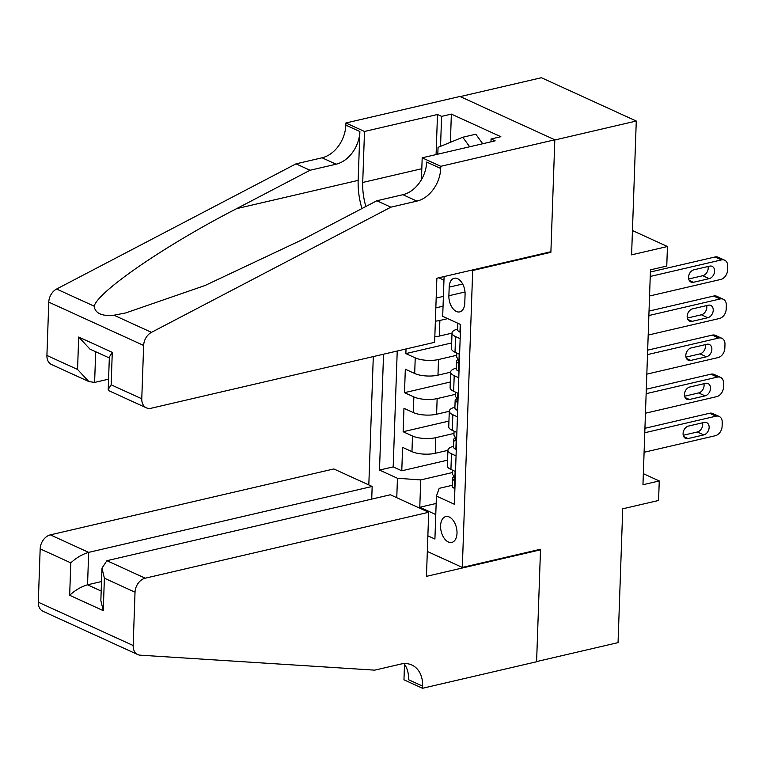 <?xml version="1.0" encoding="UTF-8"?>
<svg xmlns="http://www.w3.org/2000/svg" width="766" height="766" viewBox="0 0 766 766"><rect width="100%" height="100%" fill="white"/><g stroke="black" fill="none" stroke-linecap="round" stroke-linejoin="round"><path stroke-width="1.15" d="M457.005 533.241A13.271 7.851 -103.1 0 0 445.793 516.562A13.271 7.851 -103.1 0 0 440.594 525.744A13.271 7.851 -103.1 0 0 451.806 542.424A13.271 7.851 -103.1 0 0 457.005 533.241M373.301 356.583L368.819 484.926M460.232 96.593L541.409 77.72L636.278 121.038L631.596 254.858L667.445 246.518L632.448 230.537M427.323 551.443L462.319 567.424L540.518 549.241L536.602 661.565L618.057 642.626L622.729 508.806L658.578 500.476L659.258 480.943L643.354 473.675M550.045 251.928L550.888 252.311L554.814 139.986L636.278 121.038M435.835 307.875L443.045 306.199M406.028 348.97L405.865 353.595L451.662 342.948M450.638 372.199L437.97 375.149A16.593 5.553 2 0 1 414.684 373.502L405.319 369.222L404.505 392.661L450.303 382.014M449.278 411.275L436.601 414.224A16.593 5.553 2 0 1 413.314 412.568L403.96 408.297L403.136 431.737L448.933 421.089M667.445 246.518L666.765 266.051L650.468 269.843L642.961 484.725L659.258 480.943M449.182 287.145L448.886 295.743A12.859 7.603 -103.1 0 0 459.744 311.896A12.859 7.603 -103.1 0 0 464.78 303.001L465.077 294.412A12.859 7.603 -103.1 0 0 454.219 278.25A12.859 7.603 -103.1 0 0 449.182 287.145L462.664 284.014M462.319 567.424L472.689 270.494L471.846 270.111M452.179 485.328L439.196 488.344L436.419 496.062L454.362 504.258L460.644 324.535L442.691 316.339L444.089 276.564M436.419 496.062L434.916 539.034L427.868 535.817M396.769 497.689L397.449 478.262L379.496 470.065L383.546 354.198M453.999 433.432L435.787 437.664A16.593 5.553 -178 0 1 412.501 436.007L403.136 431.737M447.918 450.341L435.241 453.29L435.787 437.664M455.358 394.356L437.147 398.588A16.593 5.553 -178 0 1 413.86 396.941L404.505 392.661M456.728 355.29L438.516 359.522A16.593 5.553 -178 0 1 415.229 357.866L405.865 353.595M452.007 333.133L439.33 336.082A16.593 5.553 -178 0 1 434.82 336.781M447.717 318.627L439.875 320.456A16.593 5.553 -178 0 1 435.366 321.155M397.228 351.01L393.188 466.887L401.777 470.803L447.574 460.155M435.241 453.29A16.593 5.553 2 0 1 411.955 451.634L402.59 447.363L401.777 470.803M459.6 354.323L455.014 352.226A16.593 5.553 -178 0 1 451.471 348.616L452.017 332.99A16.593 5.553 -178 0 1 457.637 329.054M460.146 338.687L455.559 336.6A16.593 5.553 -178 0 1 452.017 332.99M458.786 377.762L454.2 375.666A16.593 5.553 -178 0 1 450.647 372.056A16.593 5.553 -178 0 1 456.277 368.13M450.647 372.056L450.102 387.682A16.593 5.553 2 0 0 453.654 391.292L458.24 393.389M457.417 416.828L452.83 414.732A16.593 5.553 -178 0 1 449.288 411.122A16.593 5.553 -178 0 1 454.908 407.196M449.288 411.122L448.742 426.758A16.593 5.553 2 0 0 452.285 430.368L456.871 432.455M456.057 455.904L451.471 453.807A16.593 5.553 -178 0 1 447.918 450.197A16.593 5.553 -178 0 1 453.549 446.262M447.918 450.197L447.373 465.824A16.593 5.553 2 0 0 450.925 469.434L455.511 471.53M443.39 296.385L436.17 298.06M550.888 252.311L472.689 270.494M443.954 280.145L438.803 277.79M436.16 503.453L419.778 507.264L435.777 514.56M452.629 472.498L420.735 479.918L419.778 507.264L418.878 507.791M393.188 466.887L379.496 470.065M397.449 478.262L420.735 479.918M650.238 276.459L721.457 259.904A8.302 6.09 114.5 0 1 724.626 260.172A8.302 6.09 114.5 0 1 727.7 266.195L727.566 270.111A8.302 6.09 114.5 0 1 720.777 279.437L649.558 296.002M724.626 260.172L718.221 257.242A8.302 6.09 -65.5 0 0 715.042 256.974L650.391 272.007M460.385 331.946L459.839 332.071A10.992 3.677 -178 0 1 457.618 329.744L457.838 323.252M459.839 332.071L460.385 331.908M709.603 266.147A6.635 4.874 -65.5 0 1 712.141 266.357A6.635 4.874 -65.5 0 1 714.372 272.811A6.635 4.874 -65.5 0 1 709.163 278.652L693.527 282.281A6.635 4.874 -65.5 0 1 690.989 282.07A6.635 4.874 -65.5 0 1 688.758 275.616A6.635 4.874 -65.5 0 1 693.967 269.785L709.603 266.147M458.413 323.511A10.992 3.677 2 0 0 458.575 323.683L459.006 323.807M708.033 266.511A6.635 4.874 -65.5 0 1 702.757 275.722L688.691 278.987M437.817 154.186L438.056 147.378L462.769 137.238L475.801 134.203L482.714 143.74M462.769 137.238L469.682 146.775M434.628 342.316L151.151 408.24A12.447 9.135 114.5 0 1 146.383 407.838A12.447 9.135 114.5 0 1 141.777 398.789L143.644 345.456L48.775 302.139A12.447 9.135 -65.5 0 1 56.607 289.031L296.002 163.847L322.074 157.786A29.041 21.304 114.5 0 0 345.839 125.136L345.906 122.981L459.954 96.468L554.823 139.785L550.907 251.727L436.869 278.24L434.628 342.316M296.002 163.847L310.038 170.263L236.637 208.639C165.791 245.024 98.498 291.07 94.122 306.161C95.262 313.409 101.878 316.425 113.962 315.219L125.72 312.93L204.991 285.517L303.432 239.145L376.834 200.759L402.897 194.698A29.041 21.304 114.5 0 0 426.662 162.047L440.699 168.453L440.776 166.308L554.823 139.785M376.834 200.759L390.871 207.174L416.934 201.113A29.041 21.304 114.5 0 0 440.699 168.453M236.637 208.639L358.162 180.383L359.876 131.541A29.041 21.304 114.5 0 1 336.111 164.202L310.038 170.263M46.918 355.472L77.558 369.461L88.856 381.564L51.523 364.52A12.447 9.135 -65.5 0 1 46.918 355.472L48.775 302.139M113.962 315.219L151.476 332.348L390.871 207.174M436.084 154.588L437.491 114.498L441.589 116.375L440.546 146.363M490.977 141.825L491.073 138.972L500.849 136.702L451.365 114.105L441.589 116.375M491.073 138.972L495.171 140.848L422.19 157.815L440.776 166.308M345.906 122.981L364.501 131.474L362.72 182.461A46.669 27.595 -103.1 0 0 365.899 206.475M437.491 114.498L364.501 131.474M108.581 379.17L94.611 382.425L88.856 381.564M358.162 180.383A54.032 31.952 -103.1 0 0 361.954 208.544M421.424 179.694L422.19 157.815M151.476 332.348A12.447 9.135 114.5 0 0 143.644 345.456M451.365 114.105L450.379 142.323M77.558 369.461L78.687 337.03L89.986 349.133L109.318 357.971M78.687 337.03L112.276 352.37L109.356 357.023L108.226 389.444L109.05 390.794L146.383 407.838M112.276 352.37L111.147 384.8L108.226 389.444M371.721 499.106L372.161 486.458L333.832 468.945L50.345 534.869L88.674 552.372L87.544 584.803L101.179 591.036M372.161 486.458L88.674 552.372C82.268 554.268 76.313 557.763 70.798 562.857L40.167 548.868L38.3 602.2L133.169 645.518A12.447 9.135 114.5 0 0 137.775 654.566A12.447 9.135 114.5 0 0 140.207 655.169L374.698 670.145L400.771 664.084A29.041 21.304 -65.5 0 1 411.878 665.022A29.041 21.304 -65.5 0 1 422.621 686.135L422.545 688.28L536.593 661.757L540.499 549.825L539.657 549.442M540.499 549.825L426.461 576.348L428.692 512.272L145.214 578.196A12.447 9.135 114.5 0 0 135.027 592.185L133.169 645.518M422.545 688.28L403.96 679.796L404.505 664.237M428.692 512.272L390.363 494.769L106.886 560.693L145.214 578.196M137.775 654.566L42.906 611.239A12.447 9.135 -65.5 0 1 38.3 602.2M40.167 548.868A12.447 9.135 -65.5 0 1 50.345 534.869M404.036 663.605A29.041 21.304 -65.5 0 1 408.584 679.72L422.621 686.135M101.514 581.557L87.544 584.803C81.139 586.699 75.173 590.193 69.668 595.287L70.798 562.857M135.027 592.185L104.387 578.196L101.983 568.133L106.886 560.693M104.387 578.196L103.257 610.626L100.853 600.563L101.983 568.133M648.869 315.535L720.088 298.97A8.302 6.09 114.5 0 1 723.267 299.238A8.302 6.09 114.5 0 1 726.34 305.27L726.197 309.177A8.302 6.09 114.5 0 1 719.408 318.503L648.189 335.068M723.267 299.238L716.852 296.308A8.302 6.09 -65.5 0 0 713.682 296.04L649.032 311.082M459.016 371.012L458.48 371.146A10.992 3.677 -178 0 1 456.249 368.81L456.507 361.389A10.992 3.677 2 0 0 457.216 362.749L457.647 362.873M458.48 371.146L459.025 370.983M708.234 305.213A6.635 4.874 -65.5 0 1 710.781 305.433A6.635 4.874 -65.5 0 1 713.002 311.886A6.635 4.874 -65.5 0 1 707.803 317.718L692.158 321.356A6.635 4.874 -65.5 0 1 689.62 321.136A6.635 4.874 -65.5 0 1 687.389 314.682A6.635 4.874 -65.5 0 1 692.598 308.851L708.234 305.213M458.183 359.465L457.551 359.905A10.992 3.677 2 0 0 456.507 361.389M458.078 362.548L457.216 362.749C458.71 362.213 458.767 360.652 457.379 358.057A10.992 3.677 -178 0 1 456.67 356.697L456.804 353.04M706.664 305.577A6.635 4.874 -65.5 0 1 701.388 314.788L687.322 318.062M647.509 354.601L718.728 338.036A8.302 6.09 114.5 0 1 721.898 338.304A8.302 6.09 114.5 0 1 724.971 344.336L724.837 348.243A8.302 6.09 114.5 0 1 718.048 357.578L646.83 374.134M721.898 338.304L715.492 335.384A8.302 6.09 -65.5 0 0 712.313 335.115L647.663 350.148M457.656 410.088L457.111 410.212A10.992 3.677 -178 0 1 454.889 407.876L455.148 400.455A10.992 3.677 2 0 0 455.847 401.815L456.277 401.949M457.111 410.212L457.656 410.049M706.874 344.288A6.635 4.874 -65.5 0 1 709.412 344.499A6.635 4.874 -65.5 0 1 711.643 350.952A6.635 4.874 -65.5 0 1 706.434 356.784L690.798 360.422A6.635 4.874 -65.5 0 1 688.261 360.212A6.635 4.874 -65.5 0 1 686.03 353.758A6.635 4.874 -65.5 0 1 691.238 347.917L706.874 344.288M456.814 398.54L456.182 398.971A10.992 3.677 2 0 0 455.148 400.455M456.708 401.614L455.847 401.815C457.35 401.288 457.398 399.718 456.009 397.133A10.992 3.677 -178 0 1 455.31 395.773L455.435 392.106M705.304 344.652A6.635 4.874 -65.5 0 1 700.028 353.863L685.963 357.128M646.14 393.676L717.359 377.111A8.302 6.09 114.5 0 1 720.538 377.379A8.302 6.09 114.5 0 1 723.611 383.412L723.468 387.318A8.302 6.09 114.5 0 1 716.679 396.644L645.46 413.209M720.538 377.379L714.123 374.45A8.302 6.09 -65.5 0 0 710.953 374.181L646.303 389.214M456.287 449.154L455.751 449.278A10.992 3.677 -178 0 1 453.52 446.951L453.778 439.531A10.992 3.677 2 0 0 454.487 440.89L454.918 441.015M455.751 449.278L456.297 449.125M705.505 383.354A6.635 4.874 -65.5 0 1 708.052 383.565A6.635 4.874 -65.5 0 1 710.274 390.028A6.635 4.874 -65.5 0 1 705.074 395.859L689.429 399.498A6.635 4.874 -65.5 0 1 686.891 399.278A6.635 4.874 -65.5 0 1 684.67 392.824A6.635 4.874 -65.5 0 1 689.869 386.993L705.505 383.354M455.454 437.606L454.822 438.037A10.992 3.677 2 0 0 453.778 439.531M455.349 440.689L454.487 440.89C455.981 440.354 456.038 438.794 454.65 436.199A10.992 3.677 -178 0 1 453.941 434.839L454.075 431.181M703.935 383.718A6.635 4.874 -65.5 0 1 698.659 392.929L684.593 396.204M644.78 432.742L715.999 416.177A8.302 6.09 114.5 0 1 719.169 416.445A8.302 6.09 114.5 0 1 722.242 422.478L722.108 426.384A8.302 6.09 114.5 0 1 715.32 435.72L644.101 452.275M719.169 416.445L712.763 413.516A8.302 6.09 -65.5 0 0 709.584 413.257L644.934 428.29M454.927 488.229L454.382 488.354A10.992 3.677 -178 0 1 452.16 486.017L452.419 478.597A10.992 3.677 2 0 0 453.118 479.956L453.549 480.09M454.382 488.354L454.927 488.191M704.145 422.42A6.635 4.874 -65.5 0 1 706.683 422.64A6.635 4.874 -65.5 0 1 708.914 429.094A6.635 4.874 -65.5 0 1 703.705 434.925L688.069 438.564A6.635 4.874 -65.5 0 1 685.532 438.353A6.635 4.874 -65.5 0 1 683.301 431.89A6.635 4.874 -65.5 0 1 688.51 426.059L704.145 422.42M454.085 476.682L453.453 477.113A10.992 3.677 2 0 0 452.419 478.597M453.979 479.755L453.118 479.956C454.621 479.42 454.669 477.86 453.28 475.274A10.992 3.677 -178 0 1 452.582 473.905L452.706 470.247M702.575 422.794A6.635 4.874 -65.5 0 1 697.299 431.995L683.234 435.27M436.601 414.224L437.147 398.588M437.97 375.149L438.516 359.522M439.33 336.082L439.875 320.456M411.955 451.634L412.501 436.007M413.314 412.568L413.86 396.941M414.684 373.502L415.229 357.866M455.014 352.226L455.559 336.6M453.654 391.292L454.2 375.666M452.285 430.368L452.83 414.732M450.925 469.434L451.471 453.807M465.01 291.99L448.886 295.743M715.042 256.974L721.457 259.904M459.973 332.032L460.242 324.353M709.163 278.652L702.757 275.722M693.527 282.281L689.161 280.289M402.897 194.698L416.934 201.113M336.111 164.202L322.074 157.786M111.147 384.8L141.777 398.789M56.607 289.031L94.122 306.161M359.876 131.541L345.839 125.136M421.807 168.721L362.72 182.461M95.683 351.738L94.611 382.425M103.257 610.626L69.668 595.287M713.682 296.04L720.088 298.97M458.604 371.108L459.198 354.131M707.803 317.718L701.388 314.788M692.158 321.356L687.801 319.365M712.313 335.115L718.728 338.036M457.245 410.174L457.838 393.207M706.434 356.784L700.028 353.863M690.798 360.422L686.432 358.431M710.953 374.181L717.359 377.111M455.875 449.24L456.469 432.273M705.074 395.859L698.659 392.929M689.429 399.498L685.072 397.506M709.584 413.257L715.999 416.177M454.516 488.315L455.109 471.349M703.705 434.925L697.299 431.995M688.069 438.564L683.703 436.572"/></g></svg>
